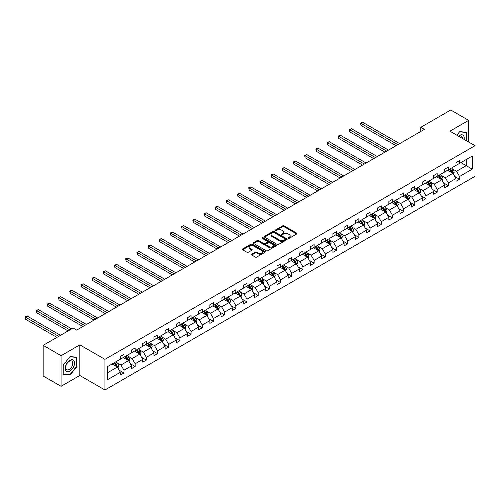 <?xml version="1.0" encoding="UTF-8"?>
<svg xmlns="http://www.w3.org/2000/svg" width="500" height="500" viewBox="0 0 500 500"><rect width="100%" height="100%" fill="white"/><g stroke="black" fill="none" stroke-linecap="round" stroke-linejoin="round"><path stroke-width="0.75" d="M288.263 238.287A0.694 0.4 0 0 0 289.25 238.287L296.725 233.969A0.994 0.575 0 0 0 297.019 233.562A0.994 0.575 0 0 0 296.725 233.156L284.056 225.844A0.994 0.575 0 0 0 282.65 225.844L275.175 230.156A0.694 0.4 0 0 0 276.156 230.725L277.125 230.169A3.188 1.837 0 0 1 281.631 230.169L282.688 230.781A3.188 1.837 0 0 1 283.619 232.081A3.188 1.837 0 0 1 282.688 233.381L281.719 233.938A0.694 0.4 0 0 0 282.706 234.506L283.669 233.95A3.188 1.837 0 0 1 288.175 233.95L289.231 234.556A3.188 1.837 0 0 1 290.163 235.856A3.188 1.837 0 0 1 289.231 237.156L288.263 237.719A0.694 0.4 0 0 0 288.263 238.287L288.263 237.719M251.75 254.206A0.994 0.575 0 0 0 251.462 254.613A0.994 0.575 0 0 0 251.75 255.019L255.306 257.069A0.994 0.575 0 0 0 256.712 257.069L265.019 252.275A0.994 0.575 0 0 0 265.312 251.869A0.994 0.575 0 0 0 265.019 251.462L252.35 244.15A0.994 0.575 0 0 0 250.944 244.15L242.638 248.944A0.994 0.575 0 0 0 242.344 249.35A0.994 0.575 0 0 0 242.638 249.756L246.931 252.231A0.994 0.575 0 0 0 248.337 252.231L251.894 250.181A0.994 0.575 0 0 0 252.188 249.775A0.994 0.575 0 0 0 251.894 249.369L249.762 248.137A2.662 1.538 0 0 1 248.988 247.05A2.662 1.538 0 0 1 250.631 245.631A2.662 1.538 0 0 1 253.531 245.969L261.869 250.781A2.662 1.538 0 0 1 262.65 251.869A2.662 1.538 0 0 1 261.006 253.287A2.662 1.538 0 0 1 258.106 252.956L256.712 252.15A0.994 0.575 0 0 0 255.306 252.15L251.75 254.206L251.75 255.019M79.831 344.856L61.081 355.681L43.156 345.331L43.156 375.969L61.081 386.312L79.831 375.487L104.931 389.981L104.931 359.344L79.831 344.856L79.831 375.487M468.656 142.025L468.656 120.369L449.906 131.194L475 145.688L104.931 359.344M468.656 120.369L450.725 110.019L420.794 127.306L420.794 131.444M43.156 345.331L73.094 328.044L76.675 330.119L424.375 129.375L420.794 127.306M277.194 244.431A0.994 0.575 0 0 0 278.606 244.431L286.906 239.638A0.994 0.575 0 0 0 287.2 239.231A0.994 0.575 0 0 0 286.906 238.825L274.237 231.513A0.994 0.575 0 0 0 272.831 231.513L264.525 236.306A0.994 0.575 0 0 0 264.237 236.713A0.994 0.575 0 0 0 264.525 237.119L277.194 244.431M262.375 238.438A0.694 0.4 0 0 1 263.087 238.538L263.087 237.706L275.963 245.144A0.994 0.575 0 0 1 276.256 245.55A0.994 0.575 0 0 1 275.963 245.956L267.656 250.75A0.994 0.575 0 0 1 266.25 250.75L253.581 243.438L257.137 241.4L257.137 240.569L253.581 242.625A0.994 0.575 0 0 0 253.294 243.031A0.994 0.575 0 0 0 253.581 243.438L253.581 242.625M257.137 241.4A0.994 0.575 0 0 1 258.544 241.4L258.544 240.569A0.994 0.575 0 0 0 257.137 240.569M258.544 240.569L263.681 243.538A0.994 0.575 0 0 0 265.087 243.538L267.45 242.175A0.994 0.575 0 0 0 267.738 241.769A0.994 0.575 0 0 0 267.45 241.363L262.1 238.275A0.694 0.4 0 0 1 263.087 237.706M61.081 355.681L61.081 386.312M107.688 366.525L120.381 359.2L120.381 356.425L123.969 354.356L123.969 357.131L131.569 352.744L131.569 349.969L135.156 347.9L135.156 350.669L142.756 346.281L142.756 343.506L146.337 341.438L146.337 344.212L153.938 339.825L153.938 337.05L157.525 334.981L157.525 337.756L165.125 333.369L165.125 330.594L168.713 328.525L168.713 331.294L176.312 326.906L176.312 324.137L179.9 322.062L179.9 324.837L187.5 320.45L187.5 317.675L191.081 315.606L191.081 318.381L198.681 313.994L198.681 311.219L202.269 309.15L202.269 311.919L209.869 307.531L209.869 304.762L213.456 302.688L213.456 305.462L221.056 301.075L221.056 298.3L224.644 296.231L224.644 299.006L232.244 294.619L232.244 291.844L235.825 289.775L235.825 292.55L243.431 288.156L243.431 285.387L247.013 283.312L247.013 286.087L254.613 281.7L254.613 278.925L258.2 276.856L258.2 279.631L265.8 275.244L265.8 272.469L269.387 270.4L269.387 273.175L276.988 268.788L276.988 266.012L280.569 263.944L280.569 266.712L288.175 262.325L288.175 259.55L291.756 257.481L291.756 260.256L299.356 255.869L299.356 253.094L302.944 251.025L302.944 253.8L310.544 249.412L310.544 246.637L314.131 244.569L314.131 247.338L321.731 242.95L321.731 240.175L325.312 238.106L325.312 240.881L332.919 236.494L332.919 233.719L336.5 231.65L336.5 234.425L344.1 230.037L344.1 227.262L347.688 225.194L347.688 227.963L355.288 223.575L355.288 220.806L358.875 218.731L358.875 221.506L366.475 217.119L366.475 214.344L370.062 212.275L370.062 215.05L377.663 210.662L377.663 207.887L381.244 205.819L381.244 208.594L388.844 204.2L388.844 201.431L392.431 199.356L392.431 202.131L400.031 197.744L400.031 194.969L403.619 192.9L403.619 195.675L411.219 191.287L411.219 188.512L414.806 186.444L414.806 189.219L422.406 184.831L422.406 182.056L425.988 179.988L425.988 182.756L433.587 178.369L433.587 175.594L437.175 173.525L437.175 176.3L444.775 171.912L444.775 169.137L448.363 167.069L448.363 169.844L455.962 165.456L455.962 162.681L459.55 160.613L459.55 163.381L472.238 156.056L472.238 169.137L459.55 176.469L459.55 179.237L455.962 181.312L455.962 178.538L448.363 182.925L448.363 185.7L444.775 187.769L444.775 184.994L437.175 189.381L437.175 192.156L433.587 194.225L433.587 191.45L425.988 195.837L425.988 198.612L422.406 200.681L422.406 197.913L414.806 202.3L414.806 205.075L411.219 207.144L411.219 204.369L403.619 208.756L403.619 211.531L400.031 213.6L400.031 210.825L392.431 215.212L392.431 217.987L388.844 220.056L388.844 217.288L381.244 221.675L381.244 224.444L377.663 226.519L377.663 223.744L370.062 228.131L370.062 230.906L366.475 232.975L366.475 230.2L358.875 234.587L358.875 237.362L355.288 239.431L355.288 236.663L347.688 241.05L347.688 243.819L344.1 245.894L344.1 243.119L336.5 247.506L336.5 250.281L332.919 252.35L332.919 249.575L325.312 253.962L325.312 256.737L321.731 258.806L321.731 256.031L314.131 260.425L314.131 263.194L310.544 265.269L310.544 262.494L302.944 266.881L302.944 269.656L299.356 271.725L299.356 268.95L291.756 273.337L291.756 276.112L288.175 278.181L288.175 275.406L280.569 279.794L280.569 282.569L276.988 284.637L276.988 281.869L269.387 286.256L269.387 289.031L265.8 291.1L265.8 288.325L258.2 292.712L258.2 295.487L254.613 297.556L254.613 294.781L247.013 299.169L247.013 301.944L243.431 304.012L243.431 301.244L235.825 305.631L235.825 308.406L232.244 310.475L232.244 307.7L224.644 312.087L224.644 314.862L221.056 316.931L221.056 314.156L213.456 318.544L213.456 321.319L209.869 323.387L209.869 320.619L202.269 325.006L202.269 327.775L198.681 329.85L198.681 327.075L191.081 331.463L191.081 334.237L187.5 336.306L187.5 333.531L179.9 337.919L179.9 340.694L176.312 342.762L176.312 339.988L168.713 344.381L168.713 347.15L165.125 349.225L165.125 346.45L157.525 350.838L157.525 353.612L153.938 355.681L153.938 352.906L146.337 357.294L146.337 360.069L142.756 362.137L142.756 359.363L135.156 363.75L135.156 366.525L131.569 368.594L131.569 365.825L123.969 370.213L123.969 372.987L120.381 375.056L120.381 372.281L107.688 379.606L107.688 366.525M104.931 389.981L475 176.319L475 145.688M123.25 357.544L128.556 360.606L120.956 364.994L116.806 362.6M120.956 364.994L123.969 370.213M128.556 360.606L131.569 365.825M120.381 358.537L120.956 358.869L123.969 357.131M134.438 351.087L139.744 354.15L132.144 358.537L127.994 356.144M132.144 358.537L135.156 363.75M139.744 354.15L142.756 359.363M131.569 352.081L132.144 352.413L135.156 350.669M145.625 344.625L150.931 347.688L143.325 352.081L139.175 349.681M143.325 352.081L146.337 357.294M150.931 347.688L153.938 352.906M142.756 345.619L143.325 345.95L146.337 344.212M156.806 338.169L162.113 341.231L154.512 345.619L150.363 343.225M154.512 345.619L157.525 350.838M162.113 341.231L165.125 346.45M153.938 339.162L154.512 339.494L157.525 337.756M167.994 331.712L173.3 334.775L165.7 339.162L161.55 336.769M165.7 339.162L168.713 344.381M173.3 334.775L176.312 339.988M165.125 332.706L165.7 333.038L168.713 331.294M179.181 325.25L184.488 328.319L176.887 332.706L172.738 330.306M176.887 332.706L179.9 337.919M184.488 328.319L187.5 333.531M176.312 326.244L176.887 326.575L179.9 324.837M190.369 318.794L195.675 321.856L188.069 326.244L183.919 323.85M188.069 326.244L191.081 331.463M195.675 321.856L198.681 327.075M187.5 319.788L188.069 320.119L191.081 318.381M201.55 312.337L206.856 315.4L199.256 319.788L195.106 317.394M199.256 319.788L202.269 325.006M206.856 315.4L209.869 320.619M198.681 313.331L199.256 313.663L202.269 311.919M212.738 305.875L218.044 308.944L210.444 313.331L206.294 310.931M210.444 313.331L213.456 318.544M218.044 308.944L221.056 314.156M209.869 306.869L210.444 307.2L213.456 305.462M223.925 299.419L229.231 302.481L221.631 306.869L217.481 304.475M221.631 306.869L224.644 312.087M229.231 302.481L232.244 307.7M221.056 300.413L221.631 300.744L224.644 299.006M235.113 292.962L240.419 296.025L232.819 300.413L228.663 298.019M232.819 300.413L235.825 305.631M240.419 296.025L243.431 301.244M232.244 293.956L232.819 294.288L235.825 292.55M246.294 286.506L251.6 289.569L244 293.956L239.85 291.556M244 293.956L247.013 299.169M251.6 289.569L254.613 294.781M243.431 287.494L244 287.825L247.013 286.087M257.481 280.044L262.787 283.106L255.188 287.494L251.038 285.1M255.188 287.494L258.2 292.712M262.787 283.106L265.8 288.325M254.613 281.038L255.188 281.369L258.2 279.631M268.669 273.587L273.975 276.65L266.375 281.038L262.225 278.644M266.375 281.038L269.387 286.256M273.975 276.65L276.988 281.869M265.8 274.581L266.375 274.913L269.387 273.175M279.856 267.131L285.163 270.194L277.562 274.581L273.412 272.181M277.562 274.581L280.569 279.794M285.163 270.194L288.175 275.406M276.988 268.125L277.562 268.456L280.569 266.712M291.038 260.669L296.344 263.731L288.744 268.125L284.594 265.725M288.744 268.125L291.756 273.337M296.344 263.731L299.356 268.95M288.175 261.663L288.744 261.994L291.756 260.256M302.225 254.213L307.531 257.275L299.931 261.663L295.781 259.269M299.931 261.663L302.944 266.881M307.531 257.275L310.544 262.494M299.356 255.206L299.931 255.538L302.944 253.8M313.412 247.756L318.719 250.819L311.119 255.206L306.969 252.812M311.119 255.206L314.131 260.425M318.719 250.819L321.731 256.031M310.544 248.75L311.119 249.081L314.131 247.338M324.6 241.294L329.906 244.363L322.306 248.75L318.156 246.35M322.306 248.75L325.312 253.962M329.906 244.363L332.919 249.575M321.731 242.288L322.306 242.619L325.312 240.881M335.781 234.838L341.094 237.9L333.488 242.288L329.338 239.894M333.488 242.288L336.5 247.506M341.094 237.9L344.1 243.119M332.919 235.831L333.488 236.163L336.5 234.425M346.969 228.381L352.275 231.444L344.675 235.831L340.525 233.438M344.675 235.831L347.688 241.05M352.275 231.444L355.288 236.663M344.1 229.375L344.675 229.706L347.688 227.963M358.156 221.919L363.462 224.988L355.863 229.375L351.712 226.975M355.863 229.375L358.875 234.587M363.462 224.988L366.475 230.2M355.288 222.913L355.863 223.244L358.875 221.506M369.344 215.463L374.65 218.525L367.05 222.913L362.9 220.519M367.05 222.913L370.062 228.131M374.65 218.525L377.663 223.744M366.475 216.456L367.05 216.788L370.062 215.05M380.531 209.006L385.838 212.069L378.231 216.456L374.081 214.062M378.231 216.456L381.244 221.675M385.838 212.069L388.844 217.288M377.663 210L378.231 210.331L381.244 208.594M391.712 202.544L397.019 205.613L389.419 210L385.269 207.6M389.419 210L392.431 215.212M397.019 205.613L400.031 210.825M388.844 203.538L389.419 203.869L392.431 202.131M402.9 196.088L408.206 199.15L400.606 203.538L396.456 201.144M400.606 203.538L403.619 208.756M408.206 199.15L411.219 204.369M400.031 197.081L400.606 197.413L403.619 195.675M414.087 189.631L419.394 192.694L411.794 197.081L407.644 194.688M411.794 197.081L414.806 202.3M419.394 192.694L422.406 197.913M411.219 190.625L411.794 190.956L414.806 189.219M425.275 183.175L430.581 186.238L422.975 190.625L418.825 188.225M422.975 190.625L425.988 195.837M430.581 186.238L433.587 191.45M422.406 184.169L422.975 184.5L425.988 182.756M436.456 176.713L441.763 179.775L434.162 184.169L430.012 181.769M434.162 184.169L437.175 189.381M441.763 179.775L444.775 184.994M433.587 177.706L434.162 178.038L437.175 176.3M447.644 170.256L452.95 173.319L445.35 177.706L441.2 175.312M445.35 177.706L448.363 182.925M452.95 173.319L455.962 178.538M444.775 171.25L445.35 171.581L448.363 169.844M460.913 162.6L466.219 165.662L456.538 171.25L452.388 168.856M456.538 171.25L459.55 176.469M472.238 169.137L466.219 165.662L466.219 159.531L472.238 156.056M455.962 164.794L456.538 165.125L459.55 163.381M107.688 372.656L117.369 367.062L112.062 364M117.369 367.062L120.381 372.281M454.781 176.488L459.55 179.237M443.594 182.944L448.363 185.7M432.406 189.4L437.175 192.156M421.219 195.863L425.988 198.612M410.037 202.319L414.806 205.075M398.85 208.775L403.619 211.531M387.663 215.238L392.431 217.987M376.475 221.694L381.244 224.444M365.294 228.15L370.062 230.906M354.106 234.613L358.875 237.362M342.919 241.069L347.688 243.819M331.731 247.525L336.5 250.281M320.55 253.988L325.312 256.737M309.363 260.444L314.131 263.194M298.175 266.9L302.944 269.656M286.988 273.356L291.756 276.112M275.806 279.819L280.569 282.569M264.619 286.275L269.387 289.031M253.431 292.731L258.2 295.487M242.244 299.194L247.013 301.944M231.056 305.65L235.825 308.406M219.875 312.106L224.644 314.862M208.688 318.569L213.456 321.319M197.5 325.025L202.269 327.775M186.312 331.481L191.081 334.237M175.131 337.944L179.9 340.694M163.944 344.4L168.713 347.15M152.756 350.856L157.525 353.612M141.569 357.319L146.337 360.069M130.387 363.775L135.156 366.525M119.2 370.231L123.969 372.987M466.613 140.844L466.613 132.256L459.694 131.637L456.831 135.194M76.963 366.444L76.963 357.212L70.044 356.594L63.125 365.206L63.125 374.431L70.044 375.05L76.963 366.444L76.606 366.231M288.544 238.381L289.231 237.987A3.188 1.837 0 0 0 290.163 236.688L290.163 235.856M283.619 232.081L283.619 232.906A3.188 1.837 0 0 1 282.688 234.206L282 234.606M296.725 233.156L296.725 233.969L284.056 226.669A0.994 0.575 0 0 0 282.65 226.669L275.45 230.825M286.894 239.644L274.237 232.338A0.994 0.575 0 0 0 272.831 232.338L264.538 237.125L264.525 236.306M285.15 239.513A0.694 0.4 0 0 0 285.15 238.944L274.031 232.525A0.694 0.4 0 0 0 273.044 232.525L272.025 233.113A3.188 1.837 0 0 0 271.087 234.412A3.188 1.837 0 0 0 272.025 235.712L279.625 240.106A3.188 1.837 0 0 0 284.131 240.106L285.15 239.513L285.15 240.344A0.694 0.4 0 0 0 285.356 240.056L285.356 239.231M271.087 234.412L271.087 235.244A3.188 1.837 0 0 0 272.025 236.544L272.025 235.712M285.15 240.344L284.131 240.931A3.188 1.837 0 0 1 279.625 240.931L272.025 236.544M258.544 241.4L263.681 244.369A0.994 0.575 0 0 0 265.087 244.369L267.45 243.006A0.994 0.575 0 0 0 267.738 242.6L267.738 241.769M263.087 238.538L275.95 245.963M269.012 246.619A2.662 1.538 0 0 0 271.919 246.95A2.662 1.538 0 0 0 273.562 245.531A2.662 1.538 0 0 0 272.781 244.444L269.844 242.744A0.994 0.575 0 0 0 268.431 242.744L266.075 244.106A0.994 0.575 0 0 0 265.781 244.513A0.994 0.575 0 0 0 266.075 244.919L269.012 246.619L269.012 247.444A2.662 1.538 0 0 0 271.919 247.775A2.662 1.538 0 0 0 273.562 246.356L273.562 245.531M265.781 244.513L265.781 245.344A0.994 0.575 0 0 0 266.075 245.75L266.075 244.919M269.012 247.444L266.075 245.75M262.65 251.869L262.65 252.694A2.662 1.538 0 0 1 261.006 254.119A2.662 1.538 0 0 1 258.106 253.781L256.712 252.981A0.994 0.575 0 0 0 255.306 252.981L251.769 255.025M248.988 247.05L248.988 247.881A2.662 1.538 0 0 0 249.762 248.969L249.762 248.137M251.881 250.188L249.762 248.969M265.006 252.281L252.35 244.975A0.994 0.575 0 0 0 250.944 244.975L242.65 249.762M69.312 374.625L70.044 375.05M453.494 174.262L454.156 172.356A2.688 1.55 -120 0 0 453.3 170.069L451.688 167.919M448.8 170.925L448.1 169.994M399.675 143.637L362.769 122.331L360.975 123.362L360.975 125.431L396.087 145.706M452.556 173.088L452.706 172.475A2.688 1.55 -120 0 0 451.938 170.856L450.325 168.706M449.65 169.094L451.425 171.462A1.369 0.787 60 0 1 451.675 171.875L452.706 172.475M449.462 169.206L451.075 171.356A2.688 1.55 60 0 1 451.744 172.625M360.975 125.431L360.581 123.138L397.881 144.669M360.581 123.138L362.769 122.331M442.312 180.719L442.969 178.819A2.688 1.55 -120 0 0 442.113 176.531L440.5 174.381M437.612 177.381L436.919 176.45M388.488 150.094L351.581 128.787L349.787 129.825L349.787 131.894L384.9 152.162M441.369 179.55L441.519 178.931A2.688 1.55 -120 0 0 440.75 177.312L439.137 175.169M438.469 175.556L440.238 177.919A1.369 0.787 60 0 1 440.487 178.337L441.519 178.931M438.281 175.662L439.888 177.812A2.688 1.55 60 0 1 440.556 179.081M349.787 131.894L349.394 129.594L386.694 151.131M349.394 129.594L351.581 128.787M431.125 187.181L431.781 185.275A2.688 1.55 -120 0 0 430.925 182.987L429.312 180.837M426.431 183.837L425.731 182.906M377.3 156.55L340.394 135.244L338.6 136.281L338.6 138.35L373.719 158.625M430.181 186.006L430.331 185.387A2.688 1.55 -120 0 0 429.562 183.775L427.956 181.625M427.281 182.013L429.05 184.381A1.369 0.787 60 0 1 429.3 184.794L430.331 185.387M427.094 182.119L428.7 184.269A2.688 1.55 60 0 1 429.375 185.538M338.6 138.35L338.206 136.05L375.506 157.587M338.206 136.05L340.394 135.244M464.087 139.388A6.594 3.806 120 0 0 458.488 136.15M462.425 138.425A4.988 2.881 120 0 0 461.388 136.081A4.988 2.881 120 0 0 458.844 136.356M456.844 135.206L459.55 131.844L466.25 132.438L466.25 140.638M465.806 132.181L466.25 132.438M73.938 366.1A6.594 3.806 120 0 0 72.231 359.731A6.594 3.806 120 0 0 65.862 365.381A6.594 3.806 120 0 0 67.569 371.744A6.594 3.806 120 0 0 73.938 366.1M72.306 365.637A4.988 2.881 120 0 0 71.744 361.044A4.988 2.881 120 0 0 66.194 365.087A4.988 2.881 120 0 0 66.75 369.688A4.988 2.881 120 0 0 72.306 365.637M63.2 374.081L63.2 365.144L69.9 356.8L76.606 357.4L76.606 366.337L69.9 374.681L63.125 374.038M76.162 357.144L76.606 357.4M419.938 193.637L420.6 191.731A2.688 1.55 -120 0 0 419.738 189.444L418.131 187.294M415.244 190.3L414.544 189.369M366.112 163.012L329.206 141.706L327.419 142.738L327.419 144.806L362.531 165.081M418.994 192.463L419.144 191.85A2.688 1.55 -120 0 0 418.375 190.231L416.769 188.081M416.094 188.469L417.869 190.837A1.369 0.787 60 0 1 418.113 191.25L419.144 191.85M415.906 188.581L417.519 190.731A2.688 1.55 60 0 1 418.188 192M327.419 144.806L327.025 142.513L364.325 164.044M327.025 142.513L329.206 141.706M408.75 200.094L409.412 198.194A2.688 1.55 -120 0 0 408.556 195.906L406.944 193.756M404.056 196.756L403.356 195.825M354.931 169.469L318.025 148.162L316.231 149.194L316.231 151.269L351.344 171.537M407.812 198.925L407.962 198.306A2.688 1.55 -120 0 0 407.194 196.688L405.581 194.544M404.906 194.931L406.681 197.294A1.369 0.787 60 0 1 406.931 197.712L407.962 198.306M404.719 195.037L406.331 197.188A2.688 1.55 60 0 1 407 198.456M316.231 151.269L315.837 148.969L353.137 170.506M315.837 148.969L318.025 148.162M397.562 206.556L398.225 204.65A2.688 1.55 -120 0 0 397.369 202.362L395.756 200.212M392.869 203.212L392.175 202.281M343.744 175.925L306.837 154.619L305.044 155.656L305.044 157.725L340.156 178M396.625 205.381L396.775 204.762A2.688 1.55 -120 0 0 396.006 203.15L394.394 201M393.725 201.388L395.494 203.75A1.369 0.787 60 0 1 395.744 204.169L396.775 204.762M393.537 201.494L395.144 203.644A2.688 1.55 60 0 1 395.812 204.913M305.044 157.725L304.65 155.425L341.95 176.962M304.65 155.425L306.837 154.619M386.381 213.012L387.038 211.106A2.688 1.55 -120 0 0 386.181 208.819L384.569 206.669M381.681 209.675L380.988 208.744M332.556 182.387L295.65 161.075L293.856 162.113L293.856 164.181L328.975 184.456M385.438 211.838L385.588 211.225A2.688 1.55 -120 0 0 384.819 209.606L383.206 207.456M382.537 207.844L384.306 210.212A1.369 0.787 60 0 1 384.556 210.625L385.588 211.225M382.35 207.956L383.956 210.1A2.688 1.55 60 0 1 384.631 211.375M293.856 164.181L293.463 161.887L330.763 183.419M293.463 161.887L295.65 161.075M375.194 219.469L375.85 217.569A2.688 1.55 -120 0 0 374.994 215.275L373.387 213.131M370.5 216.131L369.8 215.2M321.369 188.844L284.462 167.537L282.675 168.569L282.675 170.644L317.787 190.912M374.25 218.3L374.4 217.681A2.688 1.55 -120 0 0 373.631 216.062L372.025 213.912M371.35 214.306L373.119 216.669A1.369 0.787 60 0 1 373.369 217.087L374.4 217.681M371.163 214.412L372.775 216.562A2.688 1.55 60 0 1 373.444 217.831M282.675 170.644L282.275 168.344L319.581 189.881M282.275 168.344L284.462 167.537M364.006 225.931L364.669 224.025A2.688 1.55 -120 0 0 363.812 221.737L362.2 219.587M359.312 222.587L358.612 221.656M310.188 195.3L273.281 173.994L271.488 175.031L271.488 177.1L306.6 197.375M363.069 224.756L363.219 224.137A2.688 1.55 -120 0 0 362.45 222.525L360.838 220.375M360.163 220.763L361.938 223.125A1.369 0.787 60 0 1 362.188 223.544L363.219 224.137M359.975 220.869L361.587 223.019A2.688 1.55 60 0 1 362.256 224.288M271.488 177.1L271.094 174.8L308.394 196.337M271.094 174.8L273.281 173.994M352.819 232.387L353.481 230.481A2.688 1.55 -120 0 0 352.625 228.194L351.012 226.044M348.125 229.05L347.431 228.113M299 201.762L262.094 180.45L260.3 181.488L260.3 183.556L295.413 203.831M351.881 231.213L352.031 230.6A2.688 1.55 -120 0 0 351.262 228.981L349.65 226.831M348.975 227.219L350.75 229.587A1.369 0.787 60 0 1 351 230L352.031 230.6M348.794 227.331L350.4 229.475A2.688 1.55 60 0 1 351.069 230.744M260.3 183.556L259.906 181.262L297.206 202.794M259.906 181.262L262.094 180.45M341.637 238.844L342.294 236.944A2.688 1.55 -120 0 0 341.438 234.65L339.825 232.506M336.938 235.506L336.244 234.575M287.812 208.219L250.906 186.912L249.112 187.944L249.112 190.019L284.231 210.287M340.694 237.675L340.844 237.056A2.688 1.55 -120 0 0 340.075 235.438L338.462 233.287M337.794 233.681L339.562 236.044A1.369 0.787 60 0 1 339.812 236.462L340.844 237.056M337.606 233.787L339.212 235.938A2.688 1.55 60 0 1 339.881 237.206M249.112 190.019L248.719 187.719L286.019 209.256M248.719 187.719L250.906 186.912M330.45 245.306L331.106 243.4A2.688 1.55 -120 0 0 330.25 241.112L328.644 238.962M325.756 241.962L325.056 241.031M276.625 214.675L239.719 193.369L237.931 194.406L237.931 196.475L273.044 216.744M329.506 244.131L329.656 243.512A2.688 1.55 -120 0 0 328.888 241.9L327.281 239.75M326.606 240.138L328.375 242.5A1.369 0.787 60 0 1 328.625 242.919L329.656 243.512M326.419 240.244L328.031 242.394A2.688 1.55 60 0 1 328.7 243.663M237.931 196.475L237.531 194.175L274.837 215.712M237.531 194.175L239.719 193.369M319.262 251.762L319.925 249.856A2.688 1.55 -120 0 0 319.062 247.569L317.456 245.419M314.569 248.419L313.869 247.488M265.444 221.137L228.538 199.825L226.744 200.863L226.744 202.931L261.856 223.206M318.325 250.588L318.475 249.969A2.688 1.55 -120 0 0 317.7 248.356L316.094 246.206M315.419 246.594L317.194 248.962A1.369 0.787 60 0 1 317.438 249.375L318.475 249.969M315.231 246.706L316.844 248.85A2.688 1.55 60 0 1 317.512 250.119M226.744 202.931L226.35 200.631L263.65 222.169M226.35 200.631L228.538 199.825M308.075 258.219L308.738 256.312A2.688 1.55 -120 0 0 307.881 254.025L306.269 251.875M303.381 254.881L302.681 253.95M254.256 227.594L217.35 206.287L215.556 207.319L215.556 209.387L250.669 229.662M307.137 257.044L307.288 256.431A2.688 1.55 -120 0 0 306.519 254.812L304.906 252.662M304.231 253.056L306.006 255.419A1.369 0.787 60 0 1 306.256 255.831L307.288 256.431M304.044 253.162L305.656 255.312A2.688 1.55 60 0 1 306.325 256.581M215.556 209.387L215.162 207.094L252.463 228.625M215.162 207.094L217.35 206.287M296.894 264.675L297.55 262.775A2.688 1.55 -120 0 0 296.694 260.487L295.081 258.337M292.194 261.337L291.5 260.406M243.069 234.05L206.163 212.744L204.369 213.781L204.369 215.85L239.481 236.119M295.95 263.506L296.1 262.887A2.688 1.55 -120 0 0 295.331 261.269L293.719 259.125M293.05 259.513L294.819 261.875A1.369 0.787 60 0 1 295.069 262.294L296.1 262.887M292.863 259.619L294.469 261.769A2.688 1.55 60 0 1 295.138 263.038M204.369 215.85L203.975 213.55L241.275 235.087M203.975 213.55L206.163 212.744M285.706 271.137L286.363 269.231A2.688 1.55 -120 0 0 285.506 266.944L283.9 264.794M281.012 267.794L280.312 266.863M231.881 240.506L194.975 219.2L193.188 220.238L193.188 222.306L228.3 242.581M284.762 269.962L284.913 269.344A2.688 1.55 -120 0 0 284.144 267.731L282.538 265.581M281.863 265.969L283.631 268.337A1.369 0.787 60 0 1 283.881 268.75L284.913 269.344M281.675 266.075L283.288 268.225A2.688 1.55 60 0 1 283.956 269.494M193.188 222.306L192.787 220.006L230.094 241.544M192.787 220.006L194.975 219.2M274.519 277.594L275.181 275.688A2.688 1.55 -120 0 0 274.319 273.4L272.712 271.25M269.825 274.256L269.125 273.325M220.7 246.969L183.794 225.662L182 226.694L182 228.762L217.113 249.037M273.575 276.419L273.731 275.806A2.688 1.55 -120 0 0 272.956 274.188L271.35 272.038M270.675 272.425L272.45 274.794A1.369 0.787 60 0 1 272.694 275.206L273.731 275.806M270.487 272.538L272.1 274.688A2.688 1.55 60 0 1 272.769 275.956M182 228.762L181.606 226.469L218.906 248M181.606 226.469L183.794 225.662M263.331 284.05L263.994 282.15A2.688 1.55 -120 0 0 263.137 279.862L261.525 277.712M258.637 280.712L257.938 279.781M209.513 253.425L172.606 232.119L170.812 233.15L170.812 235.225L205.925 255.494M262.394 282.881L262.544 282.262A2.688 1.55 -120 0 0 261.775 280.644L260.163 278.5M259.488 278.888L261.262 281.25A1.369 0.787 60 0 1 261.512 281.669L262.544 282.262M259.3 278.994L260.912 281.144A2.688 1.55 60 0 1 261.581 282.413M170.812 235.225L170.419 232.925L207.719 254.462M170.419 232.925L172.606 232.119M252.15 290.512L252.806 288.606A2.688 1.55 -120 0 0 251.95 286.319L250.338 284.169M247.45 287.169L246.756 286.238M198.325 259.881L161.419 238.575L159.625 239.613L159.625 241.681L194.737 261.956M251.206 289.337L251.356 288.719A2.688 1.55 -120 0 0 250.588 287.106L248.975 284.956M248.306 285.344L250.075 287.706A1.369 0.787 60 0 1 250.325 288.125L251.356 288.719M248.119 285.45L249.725 287.6A2.688 1.55 60 0 1 250.394 288.869M159.625 241.681L159.231 239.381L196.531 260.919M159.231 239.381L161.419 238.575M240.963 296.969L241.619 295.062A2.688 1.55 -120 0 0 240.763 292.775L239.156 290.625M236.269 293.631L235.569 292.7M187.138 266.344L150.231 245.031L148.438 246.069L148.438 248.137L183.556 268.412M240.019 295.794L240.169 295.181A2.688 1.55 -120 0 0 239.4 293.562L237.794 291.413M237.119 291.8L238.888 294.169A1.369 0.787 60 0 1 239.137 294.581L240.169 295.181M236.931 291.913L238.538 294.062A2.688 1.55 60 0 1 239.213 295.331M148.438 248.137L148.044 245.844L185.344 267.375M148.044 245.844L150.231 245.031M229.775 303.425L230.438 301.525A2.688 1.55 -120 0 0 229.575 299.231L227.969 297.087M225.081 300.087L224.381 299.156M175.956 272.8L139.05 251.494L137.256 252.525L137.256 254.6L172.369 274.869M228.831 302.256L228.981 301.637A2.688 1.55 -120 0 0 228.212 300.019L226.606 297.869M225.931 298.263L227.706 300.625A1.369 0.787 60 0 1 227.95 301.044L228.981 301.637M225.744 298.369L227.356 300.519A2.688 1.55 60 0 1 228.025 301.788M137.256 254.6L136.862 252.3L174.163 273.837M136.862 252.3L139.05 251.494M218.588 309.887L219.25 307.981A2.688 1.55 -120 0 0 218.394 305.694L216.781 303.544M213.894 306.544L213.194 305.613M164.769 279.256L127.863 257.95L126.069 258.988L126.069 261.056L161.181 281.331M217.65 308.712L217.8 308.094A2.688 1.55 -120 0 0 217.031 306.481L215.419 304.331M214.744 304.719L216.519 307.081A1.369 0.787 60 0 1 216.769 307.5L217.8 308.094M214.556 304.825L216.169 306.975A2.688 1.55 60 0 1 216.838 308.244M126.069 261.056L125.675 258.756L162.975 280.294M125.675 258.756L127.863 257.95M207.406 316.344L208.062 314.438A2.688 1.55 -120 0 0 207.206 312.15L205.594 310M202.706 313.006L202.013 312.069M153.581 285.719L116.675 264.406L114.881 265.444L114.881 267.512L149.994 287.787M206.462 315.169L206.612 314.556A2.688 1.55 -120 0 0 205.844 312.938L204.231 310.788M203.562 311.175L205.331 313.544A1.369 0.787 60 0 1 205.581 313.956L206.612 314.556M203.375 311.288L204.981 313.431A2.688 1.55 60 0 1 205.65 314.7M114.881 267.512L114.488 265.219L151.788 286.75M114.488 265.219L116.675 264.406M196.219 322.8L196.875 320.9A2.688 1.55 -120 0 0 196.019 318.606L194.412 316.462M191.525 319.462L190.825 318.531M142.394 292.175L105.487 270.869L103.694 271.9L103.694 273.975L138.812 294.244M195.275 321.631L195.425 321.012A2.688 1.55 -120 0 0 194.656 319.394L193.05 317.244M192.375 317.638L194.144 320A1.369 0.787 60 0 1 194.394 320.419L195.425 321.012M192.188 317.744L193.794 319.894A2.688 1.55 60 0 1 194.469 321.163M103.694 273.975L103.3 271.675L140.6 293.212M103.3 271.675L105.487 270.869M185.031 329.263L185.694 327.356A2.688 1.55 -120 0 0 184.831 325.069L183.225 322.919M180.338 325.919L179.638 324.988M131.213 298.631L94.3 277.325L92.513 278.363L92.513 280.431L127.625 300.7M184.088 328.088L184.237 327.469A2.688 1.55 -120 0 0 183.469 325.856L181.863 323.706M181.188 324.094L182.963 326.456A1.369 0.787 60 0 1 183.206 326.875L184.237 327.469M181 324.2L182.613 326.35A2.688 1.55 60 0 1 183.281 327.619M92.513 280.431L92.119 278.131L129.419 299.669M92.119 278.131L94.3 277.325M173.844 335.719L174.506 333.812A2.688 1.55 -120 0 0 173.65 331.525L172.037 329.375M169.15 332.375L168.45 331.444M120.025 305.094L83.119 283.781L81.325 284.819L81.325 286.887L116.438 307.162M172.906 334.544L173.056 333.925A2.688 1.55 -120 0 0 172.288 332.312L170.675 330.163M170 330.55L171.775 332.919A1.369 0.787 60 0 1 172.025 333.331L173.056 333.925M169.812 330.662L171.425 332.806A2.688 1.55 60 0 1 172.094 334.075M81.325 286.887L80.931 284.594L118.231 306.125M80.931 284.594L83.119 283.781M162.662 342.175L163.319 340.269A2.688 1.55 -120 0 0 162.463 337.981L160.85 335.831M157.963 338.837L157.269 337.906M108.837 311.55L71.931 290.244L70.138 291.275L70.138 293.344L105.25 313.619M161.719 341.006L161.869 340.387A2.688 1.55 -120 0 0 161.1 338.769L159.488 336.619M158.819 337.013L160.588 339.375A1.369 0.787 60 0 1 160.837 339.787L161.869 340.387M158.631 337.119L160.238 339.269A2.688 1.55 60 0 1 160.906 340.538M70.138 293.344L69.744 291.05L107.044 312.581M69.744 291.05L71.931 290.244M151.475 348.631L152.131 346.731A2.688 1.55 -120 0 0 151.275 344.444L149.662 342.294M146.781 345.294L146.081 344.363M97.65 318.006L60.744 296.7L58.95 297.738L58.95 299.806L94.069 320.075M150.531 347.463L150.681 346.844A2.688 1.55 -120 0 0 149.913 345.225L148.3 343.081M147.631 343.469L149.4 345.831A1.369 0.787 60 0 1 149.65 346.25L150.681 346.844M147.444 343.575L149.05 345.725A2.688 1.55 60 0 1 149.725 346.994M58.95 299.806L58.556 297.506L95.856 319.044M58.556 297.506L60.744 296.7M140.287 355.094L140.95 353.188A2.688 1.55 -120 0 0 140.087 350.9L138.481 348.75M135.594 351.75L134.894 350.819M86.463 324.469L49.556 303.156L47.769 304.194L47.769 306.262L82.881 326.538M139.344 353.919L139.494 353.3A2.688 1.55 -120 0 0 138.725 351.688L137.119 349.538M136.444 349.925L138.219 352.294A1.369 0.787 60 0 1 138.463 352.706L139.494 353.3M136.256 350.031L137.869 352.181A2.688 1.55 60 0 1 138.537 353.45M47.769 306.262L47.375 303.962L84.675 325.5M47.375 303.962L49.556 303.156M129.1 361.55L129.762 359.644A2.688 1.55 -120 0 0 128.906 357.356L127.294 355.206M124.406 358.212L123.706 357.281M71.694 328.856L38.375 309.619L36.581 310.65L36.581 312.719L68.106 330.925M128.162 360.375L128.312 359.762A2.688 1.55 -120 0 0 127.544 358.144L125.931 355.994M125.256 356.381L127.031 358.75A1.369 0.787 60 0 1 127.281 359.162L128.312 359.762M125.069 356.494L126.681 358.644A2.688 1.55 60 0 1 127.35 359.913M36.581 312.719L36.188 310.425L69.9 329.888M36.188 310.425L38.375 309.619M117.912 368.006L118.575 366.106A2.688 1.55 -120 0 0 117.719 363.819L116.106 361.669M113.219 364.669L112.525 363.738M60.506 335.312L27.188 316.075L25.394 317.106L25.394 319.181L56.925 337.381M116.975 366.838L117.125 366.219A2.688 1.55 -120 0 0 116.356 364.6L114.744 362.456M114.069 362.844L115.844 365.206A1.369 0.787 60 0 1 116.094 365.625L117.125 366.219M113.888 362.95L115.494 365.1A2.688 1.55 60 0 1 116.163 366.369M25.394 319.181L25 316.881L58.712 336.35M25 316.881L27.188 316.075M289.231 237.987L289.231 237.156M281.719 234.506L281.719 233.938M282.688 234.206L282.688 233.381M275.175 230.725L275.175 230.156M282.65 226.669L282.65 225.844M284.056 226.669L284.056 225.844M272.831 232.338L272.831 231.513M274.237 232.338L274.237 231.513M286.906 239.638L286.906 238.825M279.625 240.931L279.625 240.106M284.131 240.931L284.131 240.106M263.681 244.369L263.681 243.538M265.087 244.369L265.087 243.538M267.45 243.006L267.45 242.175M275.963 245.956L275.963 245.144M255.306 252.981L255.306 252.15M256.712 252.981L256.712 252.15M258.106 253.781L258.106 252.956M251.894 250.181L251.894 249.369M242.638 249.756L242.638 248.944M250.944 244.975L250.944 244.15M252.35 244.975L252.35 244.15M265.019 252.275L265.019 251.462M452.756 173.206L454.137 172.413M451.938 170.856L453.3 170.069M450.312 171.794L451.075 171.356M441.569 179.669L442.95 178.869M440.75 177.312L442.113 176.531M439.125 178.256L439.888 177.812M430.387 186.125L431.763 185.325M429.562 183.775L430.925 182.987M427.938 184.713L428.7 184.269M419.2 192.581L420.581 191.788M418.375 190.231L419.738 189.444M416.75 191.169L417.519 190.731M408.013 199.037L409.394 198.244M407.194 196.688L408.556 195.906M405.569 197.625L406.331 197.188M396.825 205.5L398.206 204.7M396.006 203.15L397.369 202.362M394.381 204.088L395.144 203.644M385.644 211.956L387.019 211.163M384.819 209.606L386.181 208.819M383.194 210.544L383.956 210.1M374.456 218.412L375.838 217.619M373.631 216.062L374.994 215.275M372.006 217L372.775 216.562M363.269 224.875L364.65 224.075M362.45 222.525L363.812 221.737M360.825 223.463L361.587 223.019M352.081 231.331L353.462 230.538M351.262 228.981L352.625 228.194M349.637 229.919L350.4 229.475M340.9 237.787L342.275 236.994M340.075 235.438L341.438 234.65M338.45 236.375L339.212 235.938M329.712 244.25L331.094 243.45M328.888 241.9L330.25 241.112M327.262 242.838L328.031 242.394M318.525 250.706L319.906 249.906M317.7 248.356L319.062 247.569M316.081 249.294L316.844 248.85M307.337 257.162L308.719 256.369M306.519 254.812L307.881 254.025M304.894 255.75L305.656 255.312M296.15 263.625L297.531 262.825M295.331 261.269L296.694 260.487M293.706 262.213L294.469 261.769M284.969 270.081L286.35 269.281M284.144 267.731L285.506 266.944M282.519 268.669L283.288 268.225M273.781 276.537L275.163 275.744M272.956 274.188L274.319 273.4M271.337 275.125L272.1 274.688M262.594 282.994L263.975 282.2M261.775 280.644L263.137 279.862M260.15 281.581L260.912 281.144M251.406 289.456L252.787 288.656M250.588 287.106L251.95 286.319M248.962 288.044L249.725 287.6M240.225 295.912L241.606 295.119M239.4 293.562L240.763 292.775M237.775 294.5L238.538 294.062M229.037 302.369L230.419 301.575M228.212 300.019L229.575 299.231M226.588 300.956L227.356 300.519M217.85 308.831L219.231 308.031M217.031 306.481L218.394 305.694M215.406 307.419L216.169 306.975M206.663 315.287L208.044 314.494M205.844 312.938L207.206 312.15M204.219 313.875L204.981 313.431M195.481 321.744L196.856 320.95M194.656 319.394L196.019 318.606M193.031 320.331L193.794 319.894M184.294 328.206L185.675 327.406M183.469 325.856L184.831 325.069M181.844 326.794L182.613 326.35M173.106 334.663L174.488 333.862M172.288 332.312L173.65 331.525M170.662 333.25L171.425 332.806M161.919 341.119L163.3 340.325M161.1 338.769L162.463 337.981M159.475 339.706L160.238 339.269M150.738 347.581L152.113 346.781M149.913 345.225L151.275 344.444M148.287 346.169L149.05 345.725M139.55 354.038L140.931 353.237M138.725 351.688L140.087 350.9M137.1 352.625L137.869 352.181M128.363 360.494L129.744 359.7M127.544 358.144L128.906 357.356M125.919 359.081L126.681 358.644M117.175 366.956L118.556 366.156M116.356 364.6L117.719 363.819M114.731 365.538L115.494 365.1"/></g></svg>

